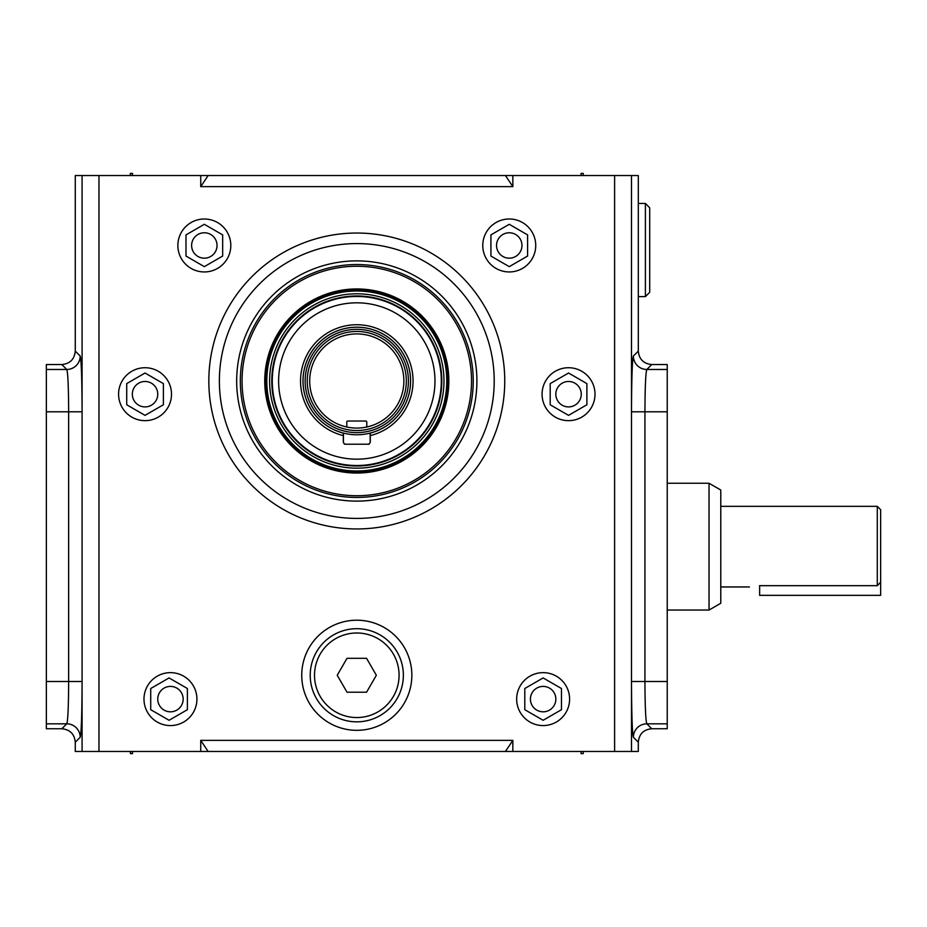 <?xml version="1.0" encoding="UTF-8"?>
<svg xmlns="http://www.w3.org/2000/svg" width="927" height="927" viewBox="0 0 927 927"><rect width="100%" height="100%" fill="white"/><g stroke="black" fill="none" stroke-linecap="round" stroke-linejoin="round"><path stroke-width="1.39" d="M130.359 175.539L130.359 173.384L132.515 173.384L132.515 175.539M130.383 751.461L130.383 753.616L132.491 753.616L132.491 751.461M343.291 433.083L343.291 441.634A2.584 2.584 0 0 0 345.875 444.218L367.706 444.218A2.584 2.584 0 0 0 370.29 441.634L370.29 433.083A53.812 53.812 0 0 0 400.951 350.255A53.812 53.812 0 0 0 312.631 350.255A53.812 53.812 0 0 0 343.291 433.083L343.291 435.609A56.257 56.257 0 0 1 310.499 349.027A56.257 56.257 0 0 1 403.083 349.027A56.257 56.257 0 0 1 370.29 435.609L370.29 433.083M441.322 380.997A84.531 84.531 0 0 1 314.531 454.195A84.531 84.531 0 0 1 314.531 307.787A84.531 84.531 0 0 1 441.322 380.997A84.531 84.531 0 0 1 314.531 454.195A84.531 84.531 0 0 1 314.531 307.787A84.531 84.531 0 0 1 441.322 380.997M82.086 751.461L82.086 175.539L75.272 175.539L75.272 351.113C74.473 359.27 69.989 363.755 61.831 364.543L46.35 364.543L46.35 728.749L61.831 728.749C70 729.561 74.473 734.033 75.272 742.191L75.272 751.461L200.742 751.461L200.742 740.372L208.135 751.461L200.742 751.461M145.041 420.661A26.466 26.466 0 0 0 167.961 380.962A26.466 26.466 0 0 0 122.121 380.962A26.466 26.466 0 0 0 145.041 420.661M204.334 271.947A26.466 26.466 0 0 0 227.254 232.237A26.466 26.466 0 0 0 181.414 232.237A26.466 26.466 0 0 0 204.334 271.947M543.129 725.574A26.466 26.466 0 0 0 566.049 685.876A26.466 26.466 0 0 0 520.209 685.876A26.466 26.466 0 0 0 543.129 725.574M509.247 271.947A26.466 26.466 0 0 0 532.179 232.237A26.466 26.466 0 0 0 486.327 232.237A26.466 26.466 0 0 0 509.247 271.947M512.84 175.539L512.84 186.628L505.447 175.539L638.309 175.539L638.309 351.113C639.109 359.27 643.593 363.743 651.751 364.543L667.231 364.543L667.231 728.749L651.751 728.749C643.593 729.549 639.12 734.022 638.309 742.191L633.384 737.255A13.441 13.43 135 0 1 646.826 723.825C645.679 720.592 645.053 706.49 644.937 681.496L644.937 411.797C645.053 386.814 645.679 372.7 646.826 369.479L651.751 364.543M200.742 186.628L200.742 175.539L208.135 175.539L200.742 186.628L512.84 186.628M82.086 175.539L200.742 175.539M512.84 740.372L512.84 751.461L505.447 751.461L512.84 740.372L200.742 740.372M512.84 751.461L638.309 751.461L638.309 742.191M170.452 725.574A26.466 26.466 0 0 0 193.372 685.876A26.466 26.466 0 0 0 147.532 685.876A26.466 26.466 0 0 0 170.452 725.574M568.541 420.661A26.466 26.466 0 0 0 591.461 380.962A26.466 26.466 0 0 0 545.621 380.962A26.466 26.466 0 0 0 568.541 420.661M301.738 675.262A55.052 55.052 0 0 1 384.323 627.591A55.052 55.052 0 0 1 384.323 722.944A55.052 55.052 0 0 1 301.738 675.262M505.447 751.461L208.135 751.461M505.447 175.539L208.135 175.539M75.272 351.113L80.197 356.038A13.441 13.43 -45 0 1 66.767 369.479C67.914 372.7 68.54 386.814 68.644 411.797L68.644 681.496C68.54 706.49 67.914 720.592 66.767 723.825L46.35 723.825M356.791 501.113A120.116 120.116 0 0 0 476.907 380.997A120.116 120.116 0 0 0 356.791 260.881A120.116 120.116 0 0 0 236.675 380.997A120.116 120.116 0 0 0 356.791 501.113M494.207 380.997A137.416 137.416 0 0 0 356.791 243.581A137.416 137.416 0 0 0 219.375 380.997A137.416 137.416 0 0 0 356.791 518.413A137.416 137.416 0 0 0 494.207 380.997M550.198 404.775L568.541 415.366L586.884 404.775L586.884 383.604L568.541 373.013L550.198 383.604L550.198 404.775M524.798 709.7L543.129 720.279L561.472 709.7L561.472 688.518L543.129 677.938L524.798 688.518L524.798 709.7M150.719 709.7L169.05 720.279L187.393 709.7L187.393 688.518L169.05 677.938L150.719 688.518L150.719 709.7M126.709 404.775L145.041 415.366L163.384 404.775L163.384 383.604L145.041 373.013L126.709 383.604L126.709 404.775M185.991 256.061L204.334 266.652L222.665 256.061L222.665 234.89L204.334 224.299L185.991 234.89L185.991 256.061M490.916 256.061L509.247 266.652L527.59 256.061L527.59 234.89L509.247 224.299L490.916 234.89L490.916 256.061M145.041 381.484A12.7 12.7 0 0 1 156.049 400.545A12.7 12.7 0 0 1 134.044 400.545A12.7 12.7 0 0 1 145.041 381.484M170.452 686.409A12.7 12.7 0 0 1 181.46 705.459A12.7 12.7 0 0 1 159.456 705.459A12.7 12.7 0 0 1 170.452 686.409M543.129 686.409A12.7 12.7 0 0 1 554.137 705.459A12.7 12.7 0 0 1 532.133 705.459A12.7 12.7 0 0 1 543.129 686.409M568.541 381.484A12.7 12.7 0 0 1 579.549 400.545A12.7 12.7 0 0 1 557.533 400.545A12.7 12.7 0 0 1 568.541 381.484M509.247 232.77A12.7 12.7 0 0 1 520.256 251.831A12.7 12.7 0 0 1 498.251 251.831A12.7 12.7 0 0 1 509.247 232.77M204.334 232.77A12.7 12.7 0 0 1 215.331 251.831A12.7 12.7 0 0 1 193.326 251.831A12.7 12.7 0 0 1 204.334 232.77M240.325 380.997A116.466 116.466 0 0 0 415.018 481.855A116.466 116.466 0 0 0 415.018 280.139A116.466 116.466 0 0 0 240.325 380.997M376.35 675.262L366.571 692.214L347.011 692.214L337.231 675.262L347.011 658.321L366.571 658.321L376.35 675.262M356.791 628.691A46.582 46.582 0 0 1 397.127 698.552A46.582 46.582 0 0 1 316.455 698.552A46.582 46.582 0 0 1 356.791 628.691M356.791 632.99A42.271 42.271 0 0 1 393.407 696.409A42.271 42.271 0 0 1 320.186 696.409A42.271 42.271 0 0 1 356.791 632.99M645.401 203.453L649.711 207.764L649.711 292.306L645.401 296.605L645.401 203.453L638.309 203.453M645.401 296.605L638.309 296.605M633.384 737.255C632.237 733.014 631.611 714.427 631.507 681.496L631.507 411.797C631.611 378.876 632.237 360.29 633.384 356.038A13.441 13.43 -135 0 0 646.826 369.479L667.231 369.479M80.197 356.038C81.344 360.29 81.97 378.876 82.086 411.797L82.086 681.496C81.97 714.427 81.344 733.014 80.197 737.255A13.441 13.43 45 0 0 66.767 723.825L61.831 728.749M471.53 380.997A114.739 114.739 0 0 1 299.421 480.36A114.739 114.739 0 0 1 299.421 281.634A114.739 114.739 0 0 1 471.53 380.997M448.842 380.997A92.04 92.04 0 0 1 310.765 460.707A92.04 92.04 0 0 1 310.765 301.287A92.04 92.04 0 0 1 448.842 380.997M443.987 380.997A87.196 87.196 0 0 1 313.199 456.501A87.196 87.196 0 0 1 313.199 305.481A87.196 87.196 0 0 1 443.987 380.997M441.495 380.997A84.705 84.705 0 0 1 314.438 454.346A84.705 84.705 0 0 1 314.438 307.648A84.705 84.705 0 0 1 441.495 380.997A84.705 84.705 0 0 1 314.438 454.346A84.705 84.705 0 0 1 314.438 307.648A84.705 84.705 0 0 1 441.495 380.997A84.705 84.705 0 0 1 314.438 454.346A84.705 84.705 0 0 1 314.438 307.648A84.705 84.705 0 0 1 441.495 380.997A84.705 84.705 0 0 1 314.438 454.346A84.705 84.705 0 0 1 314.438 307.648A84.705 84.705 0 0 1 441.495 380.997M581.067 751.461L581.067 753.616L583.222 753.616L583.222 751.461M581.067 175.539L581.067 173.384L583.222 173.384L583.222 175.539M749.445 586.965L720.777 586.965M759.526 585.679C746.525 587.069 746.525 587.069 759.526 585.679C746.525 587.069 746.525 587.069 759.526 585.679L877.29 585.679L877.29 506.339L720.777 506.339M877.29 585.679L880.65 582.202L880.65 509.699L877.29 506.339M759.63 585.679L759.63 595.343L880.65 595.343L880.65 582.202M709.039 483.257L720.777 490.024L720.777 603.268L709.039 610.047L709.039 483.257L667.231 483.257M709.039 610.047L667.231 610.047M303.036 380.997A53.754 53.754 0 0 0 383.674 427.556A53.754 53.754 0 0 0 383.674 334.438A53.754 53.754 0 0 0 303.036 380.997M309.699 380.997A47.092 47.092 0 0 0 380.337 421.773A47.092 47.092 0 0 0 380.337 340.221A47.092 47.092 0 0 0 309.699 380.997M305.157 380.997A51.645 51.645 0 0 0 382.608 425.713A51.645 51.645 0 0 0 382.608 336.269A51.645 51.645 0 0 0 305.157 380.997M307.254 380.997A49.537 49.537 0 0 0 381.553 423.894A49.537 49.537 0 0 0 381.553 338.1A49.537 49.537 0 0 0 307.254 380.997M366.791 427.011L366.791 422.098A1.054 1.054 0 0 0 365.736 421.032L347.845 421.032A1.054 1.054 0 0 0 346.791 422.098L346.791 427.011M343.43 433.06L343.43 442.457M344.485 444.218L345.875 444.218M367.706 444.218L369.097 444.218M370.163 442.457L370.163 433.06M434.972 380.997A78.181 78.181 0 0 1 317.706 448.703A78.181 78.181 0 0 1 317.706 313.291A78.181 78.181 0 0 1 434.972 380.997M356.791 528.958A147.961 147.961 0 0 0 484.925 307.011A147.961 147.961 0 0 0 228.656 307.011A147.961 147.961 0 0 0 356.791 528.958M98.969 751.461L98.969 175.539M614.613 751.461L614.613 175.539M80.197 737.255L75.272 742.191M633.384 356.038L638.309 351.113M631.496 751.461L631.496 175.539M667.231 411.797L631.507 411.797M667.231 681.496L631.507 681.496M667.231 723.825L646.826 723.825L651.751 728.749M82.086 681.496L46.35 681.496M61.831 364.543L66.767 369.479L46.35 369.479M82.086 411.797L46.35 411.797M448.425 380.997A91.634 91.634 0 0 1 310.974 460.348A91.634 91.634 0 0 1 310.974 301.634A91.634 91.634 0 0 1 448.425 380.997M447.753 380.997A90.962 90.962 0 0 1 311.31 459.769A90.962 90.962 0 0 1 311.31 302.214A90.962 90.962 0 0 1 447.753 380.997M447.127 380.997A90.336 90.336 0 0 1 311.623 459.236A90.336 90.336 0 0 1 311.623 302.758A90.336 90.336 0 0 1 447.127 380.997M446.768 380.997A89.977 89.977 0 0 1 311.796 458.923A89.977 89.977 0 0 1 311.796 303.071A89.977 89.977 0 0 1 446.768 380.997M441.808 380.997A85.017 85.017 0 0 1 314.288 454.624A85.017 85.017 0 0 1 314.288 307.37A85.017 85.017 0 0 1 441.808 380.997"/></g></svg>
